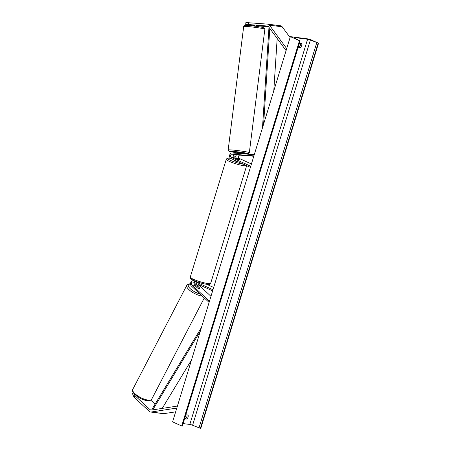 <?xml version="1.0" encoding="UTF-8"?>
<svg xmlns="http://www.w3.org/2000/svg" width="451" height="451" viewBox="0 0 451 451"><rect width="100%" height="100%" fill="white"/><g stroke="black" fill="none" stroke-linecap="round" stroke-linejoin="round"><path stroke-width="0.68" d="M256.365 25.476L257.019 25.583L256.923 25.961M280.46 25.775A3.833 2.847 97.3 0 1 280.567 25.786A3.833 2.847 97.3 0 1 281.187 25.966A3.833 2.847 97.3 0 1 282.196 26.812L290.089 37.54M248.467 22.618L248.275 24.523L245.699 24.455L245.891 22.55L267.742 24.14A3.833 2.847 97.3 0 1 267.843 24.151A3.833 2.847 97.3 0 1 268.463 24.326A3.833 2.847 97.3 0 1 269.478 25.177L286.706 48.601M248.275 24.523L267.544 26.045A1.917 1.426 97.3 0 1 267.601 26.051A1.917 1.426 97.3 0 1 267.905 26.141A1.917 1.426 97.3 0 1 268.413 26.564L286.092 50.602M252.182 25.29L250.593 24.957M256.952 25.775L268.559 26.761M254.742 25.295L245.699 24.455M252.188 25.211L250.581 25.087M133.096 392.421L132.459 393.571L133.958 397.156L149.343 411.402A3.833 2.847 -82.7 0 0 149.986 411.842A3.833 2.847 -82.7 0 0 150.606 412.017A3.833 2.847 -82.7 0 0 151.209 412.011L176.803 408.07M133.958 397.156L134.838 395.561L150.217 409.807A1.917 1.426 -82.7 0 0 150.544 410.027A1.917 1.426 -82.7 0 0 150.848 410.117A1.917 1.426 -82.7 0 0 151.153 410.111L177.418 406.069M150.606 412.017L163.33 413.657A3.833 2.847 -82.7 0 0 163.933 413.646L175.653 411.842M150.775 400.178L155.088 404.175M134.838 395.561L134.077 393.74M199.906 288.454A2.396 0.75 -151.2 0 1 199.224 288.612A2.396 0.75 -151.2 0 1 197.386 287.918L194.601 285.342A1.68 1.246 97.3 0 1 194.623 282.681M195.959 283.29A2.875 2.137 -82.7 0 0 196.095 285.985M199.365 284.84A1.68 1.246 -82.7 0 0 199.849 286.019L210.972 296.318M196.783 283.662A1.68 1.246 -82.7 0 0 197.149 285.669L199.934 288.251A2.396 0.75 -151.2 0 1 199.94 288.307M212.979 289.745L193.496 280.877A2.875 2.137 -82.7 0 0 193.034 280.748A2.875 2.137 -82.7 0 0 190.7 282.647A2.875 2.137 -82.7 0 0 191.348 285.99L209.101 302.435M212.635 290.878L193.152 282.01A1.68 1.246 -82.7 0 0 192.881 281.931A1.68 1.246 -82.7 0 0 191.517 283.042A1.68 1.246 -82.7 0 0 191.9 284.993L209.461 301.262M201.563 283.211A2.396 0.355 -163 0 1 199.505 282.732L198.637 282.337M213.678 287.467L206.778 284.327M240.682 155.127L234.61 154.479A1.68 1.246 -82.7 0 0 233.235 155.832A1.68 1.246 -82.7 0 0 233.956 157.732L237.265 159.237A2.396 0.355 17 0 0 239.836 159.648A2.396 0.355 17 0 0 239.808 159.564L236.504 158.059A1.68 1.246 97.3 0 1 235.777 156.159A1.68 1.246 97.3 0 1 237.158 154.806L237.271 154.811M235.253 158.267L237.609 159.344A2.396 0.355 -163 0 0 239.836 159.648L239.836 159.648A2.396 0.355 -163 0 0 239.836 159.631L237.48 158.555A2.396 0.355 -163 0 0 235.253 158.25A2.396 0.355 -163 0 0 235.253 158.267L235.236 158.312A2.875 2.137 97.3 0 1 235.507 154.546M251.432 163.972L239.205 158.408A1.68 1.246 97.3 0 1 238.478 156.508A1.68 1.246 97.3 0 1 239.859 155.155L253.795 156.255M250.733 166.25L231.256 157.382A1.68 1.246 97.3 0 1 230.529 155.482A1.68 1.246 97.3 0 1 231.91 154.129L253.913 155.866M250.39 167.383L230.906 158.515A2.875 2.137 97.3 0 1 229.666 155.257A2.875 2.137 97.3 0 1 232.028 152.94L254.268 154.693M238.483 161.965A2.396 0.355 -163 0 1 235.264 161.013A2.396 0.355 -163 0 1 234.559 160.517L234.65 160.218M240.873 153.633L240.981 152.759L240.383 152.596L236.228 152.162L236.087 153.255L238.647 153.306L236.11 153.103M236.059 154.592L240.084 154.975M252.21 25.087L254.714 25.555L254.776 25.036M184.577 418.827L186.81 419.114L185.654 418.59A2.994 1.956 114.5 0 0 186.889 416.628A2.994 1.956 114.5 0 0 187.013 414.903M186.81 419.114A2.994 1.956 114.5 0 0 188.044 417.158A2.994 1.956 114.5 0 0 188.061 415.038L185.823 414.751M299.436 43.133L301.674 43.42A2.994 1.956 -65.5 0 1 301.657 45.54A2.994 1.956 -65.5 0 1 300.428 47.502L298.303 46.848M300.631 43.285A2.994 1.956 -65.5 0 1 300.501 45.01A2.994 1.956 -65.5 0 1 299.267 46.972M309.448 39.096L290.359 36.638L299.859 40.832L294.475 37.991A2.159 0.321 -163 0 1 293.967 37.602A2.159 0.321 -163 0 1 294.542 37.557L307.582 39.237A2.159 0.321 -163 0 1 310.373 40.038L318.541 43.234L309.448 39.096M299.453 40.776L181.685 425.992L172.592 421.854L290.359 36.638M184.685 418.466L185.654 418.59M300.428 47.502L298.19 47.214M183.117 423.585L189.809 424.447A2.159 0.321 -163 0 1 192.6 425.254L200.768 428.45L318.541 43.234M181.685 425.992L182.379 426.02L300.146 40.81M140.441 398.346L140.233 398.746M195.683 286.193A2.396 0.812 -152.6 0 1 196.394 285.985A2.396 0.812 -152.6 0 1 197.938 286.453L199.962 288.33A2.396 0.812 -152.6 0 1 199.934 288.403A2.396 0.812 -152.6 0 1 199.224 288.612M195.655 286.267L197.521 287.997M269.799 28.441L263.615 124.121M277.168 38.465L273.78 90.871M268.976 27.325L262.482 127.83M152.754 409.863L200.312 331.186M162.208 408.409L191.54 359.881M152.41 409.92L151.925 409.412L201.445 327.477M282.196 26.812L269.478 25.177M163.933 413.646L151.209 412.011M151.795 410.01L150.217 409.807M199.849 286.019L197.149 285.669M194.601 285.342L191.9 284.993M195.204 281.097L193.496 280.877M239.859 155.155L238.218 154.941M237.592 154.862L237.158 154.806M239.205 158.408L236.504 158.059M234.61 154.479L231.91 154.129M233.956 157.732L231.256 157.382M230.512 158.267A9.465 1.415 17 0 0 230.568 160.404A9.465 1.415 17 0 0 243.365 164.187M246.556 165.635A10.666 1.595 -163 0 1 239.661 164.874A10.666 1.595 -163 0 1 229.429 161.435A10.666 1.595 -163 0 1 226.306 159.231L190.283 277.061A10.666 1.595 17 0 0 193.406 279.265A10.666 1.595 17 0 0 204.264 282.85A10.666 1.595 17 0 0 210.679 283.296L246.641 165.675M243.698 26.462L244.837 25.369C244.538 24.985 255.909 26.107 261.512 27.173L264.444 28.041L264.861 29.123A10.666 0.547 -172.8 0 0 262.183 28.419A10.666 0.547 -172.8 0 0 250.547 26.812A10.666 0.547 -172.8 0 0 243.698 26.462L228.172 149.941A10.666 0.547 7.2 0 1 235.022 150.284A10.666 0.547 7.2 0 1 246.658 151.897A10.666 0.547 7.2 0 1 249.335 152.601L248.197 153.701L240.924 153.227A9.465 0.485 -172.8 0 0 245.62 153.013A9.465 0.485 -172.8 0 0 232.361 151.31A9.465 0.485 -172.8 0 0 231.588 151.902A9.465 0.485 -172.8 0 0 236.172 152.624L228.589 151.029L228.172 149.941M247.413 26.057A9.465 0.485 7.2 0 1 248.185 25.459A9.465 0.485 7.2 0 1 261.445 27.161M294.418 37.963L294.542 37.557M189.809 424.447L307.582 39.237M182.091 426.043L299.859 40.832M200.362 428.399L318.135 43.183M198.97 427.993L316.737 42.783M192.6 425.254L310.373 40.038M132.763 389.388C129.696 391.417 140.284 400.285 147.731 400.685C149.287 400.95 150.606 400.46 151.694 399.22A10.666 3.625 -152.6 0 1 148.537 400.15A10.666 3.625 -152.6 0 1 137.499 395.696A10.666 3.625 -152.6 0 1 132.763 389.388L186.787 285.382A10.666 3.625 27.4 0 0 191.365 291.583A10.666 3.625 27.4 0 0 202.279 296.115M200.058 294.058A9.465 3.213 -152.6 0 1 189.77 288.217A9.465 3.213 -152.6 0 1 190.525 284.085M194.229 284.761A9.465 3.213 -152.6 0 1 195.864 285.348M280.567 25.786L267.843 24.151M194.939 280.99L193.034 280.748M230.472 158.233L227.964 158.098L227.152 158.307L226.306 159.231M210.679 283.296C210.245 284.389 209.067 284.75 207.15 284.372C202.803 283.735 198.322 282.427 193.704 280.46C189.888 278.397 190.491 278.791 190.283 277.061M264.861 29.123L249.335 152.601M256.974 25.566L256.867 26.44M252.205 25.087L252.109 25.842M190.745 283.916C189.189 283.651 187.87 284.141 186.787 285.382M151.694 399.22L204.28 297.97M194.195 284.654L195.841 285.252"/></g></svg>
